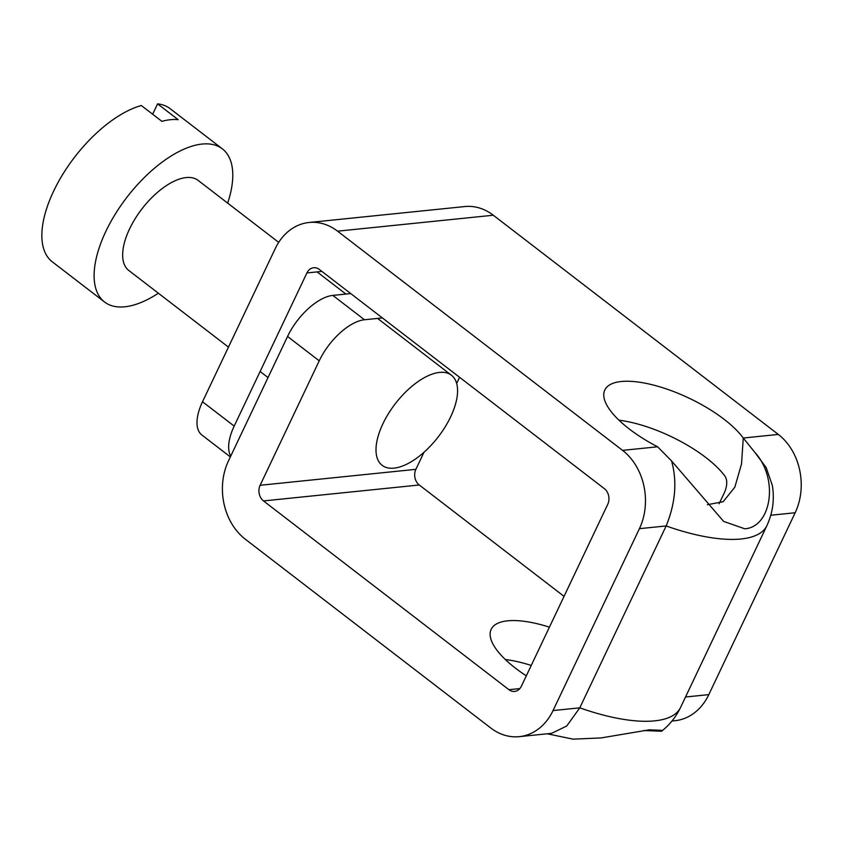 <?xml version="1.0" encoding="UTF-8"?>
<svg xmlns="http://www.w3.org/2000/svg" width="843" height="843" viewBox="0 0 843 843"><rect width="100%" height="100%" fill="white"/><g stroke="black" fill="none" stroke-linecap="round" stroke-linejoin="round"><path stroke-width="1.26" d="M278.696 242.362L198.105 180.381A56.829 27.134 127.6 0 0 186.187 177.567A56.829 27.134 127.6 0 0 135.133 218.737A56.829 27.134 127.6 0 0 128.81 270.477L228.453 347.116M394.06 468.139A56.829 27.134 127.6 0 0 445.104 426.969A56.829 27.134 127.6 0 0 451.437 375.23A56.829 27.134 127.6 0 0 439.519 372.416A56.829 27.134 127.6 0 0 388.475 413.586A56.829 27.134 127.6 0 0 382.142 465.325A56.829 27.134 127.6 0 0 394.06 468.139M104.553 302.005L52.298 261.825A96.618 46.123 127.6 0 1 59.653 179.612A96.618 46.123 127.6 0 1 141.329 105.523L161.909 121.35A96.618 46.123 -52.4 0 1 170.423 119.706A96.618 46.123 -52.4 0 1 178.168 119.685L157.578 103.858A96.618 46.123 127.6 0 1 170.107 108.652L222.352 148.842A96.618 46.123 127.6 0 0 202.088 144.058A96.618 46.123 127.6 0 0 115.312 214.059A96.618 46.123 127.6 0 0 104.553 302.005A96.618 46.123 127.6 0 0 124.817 306.799A96.618 46.123 127.6 0 0 158.368 293.216M227.673 203.121A96.618 46.123 127.6 0 0 222.352 148.842M152.657 114.227L157.578 103.858M671.966 721.028L675.001 720.712A56.829 45.511 -95.8 0 0 708.805 694.621L795.17 512.744A56.829 45.511 -95.8 0 0 778.31 434.43L743.263 438.023L754.875 452.396C779.143 478.887 771.292 527.191 744.78 528.793L723.642 521.417L671.555 460.921L657.603 446.79A79.569 28.767 -154.6 0 1 629.278 428.982A79.569 28.767 -154.6 0 1 604.81 390.003A79.569 28.767 -154.6 0 1 651.913 384.682A79.569 28.767 -154.6 0 1 724.084 419.287A79.569 28.767 -154.6 0 1 743.263 438.023L741.534 463.935L734.864 487.106L723.178 501.701L707.372 504.715M754.875 452.396L766.192 467.623L772.293 485.315C774.664 499.172 772.862 512.607 766.898 525.632A125.027 45.216 25.4 0 1 741.039 538.983A125.027 45.216 25.4 0 1 666.16 525.948C675.496 503.081 677.287 481.416 671.555 460.921M547.244 733.789L572.966 739.142L600.943 737.952L649.331 729.817L661.565 730.333L661.544 731.239L643.715 730.533M719.09 503.808L724.527 492.375C727.277 485.768 727.467 480.405 725.085 476.316A79.569 28.767 25.4 0 0 705.907 457.58A79.569 28.767 25.4 0 0 618.983 420.204M526.306 675.844A79.569 28.767 -154.6 0 1 515.642 668.309A79.569 28.767 -154.6 0 1 491.174 629.331A79.569 28.767 -154.6 0 1 549.425 627.15M531.238 665.443A79.569 28.767 25.4 0 0 505.347 659.521M519.246 736.656A56.829 45.511 -95.8 0 0 553.05 710.565L579.794 707.825L566.728 726.013L551.638 733.336L519.246 736.656A56.829 45.511 -95.8 0 1 490.742 727.983L245.324 539.225A56.829 45.511 -95.8 0 1 228.464 460.91L287.558 336.462A45.469 21.707 -52.4 0 1 332.827 295.408L350.73 293.575M382.395 317.927L364.492 319.76A45.469 21.707 127.6 0 0 319.223 360.825L287.558 336.462M661.544 731.239C669.679 724.832 676.002 716.919 680.533 707.509A125.027 45.216 25.4 0 1 654.674 720.86A125.027 45.216 25.4 0 1 579.794 707.825L666.16 525.948L639.415 528.677A56.829 45.511 -95.8 0 0 622.555 450.373L337.558 231.172A56.829 45.511 -95.8 0 0 309.044 222.489A56.829 45.511 -95.8 0 0 275.239 248.59L202.52 401.753L234.185 426.105A45.469 21.707 127.6 0 0 230.74 456.116M553.05 710.565L639.415 528.677M234.185 426.105L306.915 272.942A11.37 9.104 84.2 0 1 313.67 267.726A11.37 9.104 84.2 0 1 319.371 269.454L604.378 488.666A11.37 9.104 84.2 0 1 607.75 504.325L521.385 686.202A11.37 9.104 84.2 0 1 514.62 691.429A11.37 9.104 84.2 0 1 508.919 689.69L263.501 500.932A11.37 9.104 84.2 0 1 260.129 485.273L319.223 360.825M230.36 456.917L201.888 435.02A45.469 21.707 -52.4 0 1 202.52 401.753M564.041 596.359L419.256 484.988L263.501 500.932M260.129 485.273L415.884 469.33A11.37 9.104 -95.8 0 0 419.256 484.988M415.884 469.33L423.976 452.291M456.664 383.449L459.583 377.295M778.31 434.43L493.303 215.228A56.829 45.511 -95.8 0 0 464.799 206.556L309.044 222.489M364.492 319.76L332.827 295.408M622.555 450.373L657.603 446.79M508.919 689.69L519.857 688.573M321.91 271.404L306.915 272.942M685.528 697.003L708.805 694.621M770.797 515.242L795.17 512.744M337.558 231.172L493.303 215.228M317.094 271.899L345.915 294.07M377.58 318.422L451.437 375.23M260.118 371.478L268.042 377.569M680.533 707.509L766.898 525.632"/></g></svg>
